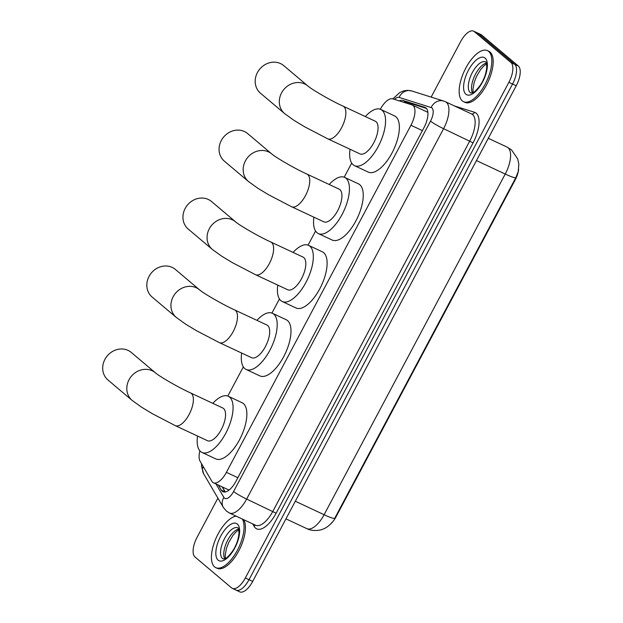 <?xml version="1.0" encoding="UTF-8"?>
<svg xmlns="http://www.w3.org/2000/svg" width="623" height="623" viewBox="0 0 623 623"><rect width="100%" height="100%" fill="white"/><g stroke="black" fill="none" stroke-linecap="round" stroke-linejoin="round"><path stroke-width="0.93" d="M199.874 450.826A16.914 7.367 -64.9 0 0 200.1 461.23L211.82 481.244A16.914 7.367 -64.9 0 0 212.708 482.319A16.914 7.367 -64.9 0 0 213.432 482.786A16.914 7.367 -64.9 0 0 226.39 472.351L410.946 125.254A16.914 7.367 -64.9 0 0 412.325 105.046A16.914 7.367 -64.9 0 0 411.928 104.89L392.786 98.847A16.914 7.367 -64.9 0 0 380.31 109.266M518.64 169.433A15.225 6.627 115.1 0 1 515.174 179.922L336.14 516.638A15.225 6.627 115.1 0 1 330.906 523.709M213.432 482.786L228.143 489.67L229.396 489.795M351.691 163.101L344.192 177.205M315.565 231.04L308.066 245.143M279.447 298.978L271.947 313.081M243.32 366.916L227.816 396.064M332.417 521.934C329.474 525.547 326.211 527.985 322.652 529.239C321.702 530.033 312.754 531.863 306.835 528.631A22.56 9.82 -64.9 0 0 324.108 514.715A19.741 2.071 28 0 0 334.652 518.391L515.797 177.719L518.227 171.574L518.834 164.324L517.721 158.927L511.584 149.972L507.091 147.098L488.292 138.298M431.139 97.095L460.646 41.585A16.914 7.367 115.1 0 1 473.605 31.15L477.288 32.871A16.914 7.367 115.1 0 1 478.012 33.338L514.668 64.294A16.914 7.367 115.1 0 1 512.558 84.035L249.013 579.694A16.914 7.367 115.1 0 1 236.055 590.129L239.73 591.85A16.914 7.367 115.1 0 0 252.689 581.415L516.233 85.756A16.914 7.367 115.1 0 0 518.344 66.015L481.696 35.059A16.914 7.367 115.1 0 0 480.964 34.592L477.288 32.871A16.914 7.367 115.1 0 1 478.012 33.338L514.668 64.294A16.914 7.367 115.1 0 1 512.558 84.035L249.013 579.694A16.914 7.367 115.1 0 1 236.055 590.129A16.914 7.367 115.1 0 1 235.323 589.662M218.416 485.122L221.383 490.184A16.914 7.367 -64.9 0 0 222.263 491.259A16.914 7.367 -64.9 0 0 222.995 491.726A16.914 7.367 -64.9 0 0 235.953 481.291L423.936 127.746A16.914 7.367 -64.9 0 0 425.314 107.538A16.914 7.367 -64.9 0 0 424.917 107.382L402.902 100.428A16.914 7.367 -64.9 0 0 399.32 100.91M473.605 31.15A16.914 7.367 115.1 0 1 474.337 31.617L510.992 62.573A16.914 7.367 115.1 0 1 508.874 82.314L245.33 577.973A16.914 7.367 115.1 0 1 232.371 588.408A16.914 7.367 115.1 0 1 231.647 587.941L194.991 556.985A16.914 7.367 115.1 0 1 197.102 537.244L217.902 498.127M403.759 102.312A16.914 7.367 115.1 0 1 406.578 102.149L426.475 108.433M225.113 491.991A16.914 7.367 115.1 0 1 225.059 491.905L222.1 486.843M242.308 519.029A28.199 12.273 115.1 0 1 237.059 550.849A28.199 12.273 115.1 0 1 215.784 567.646A28.199 12.273 115.1 0 1 214.569 566.868A28.199 12.273 115.1 0 1 215.675 539.035A28.199 12.273 115.1 0 1 236.117 516.132M243.686 519.668A28.199 12.273 115.1 0 1 238.438 551.495A28.199 12.273 115.1 0 1 217.17 568.293L215.784 567.646M488.65 51.398A28.199 12.273 115.1 0 1 485.885 82.843A28.199 12.273 115.1 0 1 463.535 101.697A28.199 12.273 115.1 0 1 462.321 100.918A28.199 12.273 115.1 0 1 465.085 69.472A28.199 12.273 115.1 0 1 487.435 50.619A28.199 12.273 115.1 0 1 488.65 51.398M487.435 50.619L488.814 51.265A28.199 12.273 115.1 0 1 490.028 52.044A28.199 12.273 115.1 0 1 487.264 83.49A28.199 12.273 115.1 0 1 464.914 102.343L463.535 101.697M131.289 352.454A18.044 16.136 130.2 0 0 104.929 359.354A18.044 16.136 130.2 0 0 108.005 380.03L132.123 400.394A18.044 16.136 -49.8 0 1 129.047 379.719A18.044 16.136 -49.8 0 1 155.407 372.819L131.289 352.454M190.576 392.942A18.044 7.858 -64.9 0 1 191.354 393.44A18.044 7.858 -64.9 0 1 189.104 414.497A18.044 7.858 -64.9 0 1 175.281 425.634L207.475 440.695A18.044 7.858 -64.9 0 0 221.772 428.624A18.044 7.858 -64.9 0 0 223.548 408.501A18.044 7.858 -64.9 0 0 222.769 408.003L190.576 392.942C177.415 386.976 158.398 375.669 155.407 372.819M212.825 403.346A31.018 13.496 115.1 0 1 228.267 396.251A31.018 13.496 115.1 0 1 229.599 397.116A31.018 13.496 115.1 0 1 226.562 431.7A31.018 13.496 115.1 0 1 201.977 452.438A31.018 13.496 115.1 0 1 200.637 451.582A31.018 13.496 115.1 0 1 197.53 436.038M228.267 396.251L242.059 402.707A31.018 13.496 115.1 0 1 243.398 403.572A31.018 13.496 115.1 0 1 240.353 438.156A31.018 13.496 115.1 0 1 215.776 458.894L201.977 452.438M175.413 269.463A18.044 16.136 130.2 0 0 149.061 276.371A18.044 16.136 130.2 0 0 152.129 297.039L176.247 317.403A18.044 16.136 -49.8 0 1 173.171 296.727A18.044 16.136 -49.8 0 1 199.531 289.827L175.413 269.463M234.7 309.95A18.044 7.858 -64.9 0 1 235.478 310.449A18.044 7.858 -64.9 0 1 233.228 331.506A18.044 7.858 -64.9 0 1 219.405 342.642L251.599 357.703A18.044 7.858 -64.9 0 0 265.904 345.633A18.044 7.858 -64.9 0 0 267.672 325.51A18.044 7.858 -64.9 0 0 266.893 325.011L234.7 309.95C221.547 303.993 202.522 292.678 199.531 289.827M256.949 320.362A31.018 13.496 115.1 0 1 272.391 313.268A31.018 13.496 115.1 0 1 273.731 314.124A31.018 13.496 115.1 0 1 270.686 348.709A31.018 13.496 115.1 0 1 246.101 369.455A31.018 13.496 115.1 0 1 244.769 368.59A31.018 13.496 115.1 0 1 241.654 353.054M272.391 313.268L286.183 319.716A31.018 13.496 115.1 0 1 287.522 320.58A31.018 13.496 115.1 0 1 284.477 355.165A31.018 13.496 115.1 0 1 259.9 375.903L246.101 369.455M211.54 201.525A18.044 16.136 130.2 0 0 185.179 208.432A18.044 16.136 130.2 0 0 188.255 229.1L212.365 249.465A18.044 16.136 -49.8 0 1 209.297 228.789A18.044 16.136 -49.8 0 1 235.65 221.889L211.54 201.525M270.826 242.012A18.044 7.858 -64.9 0 1 271.605 242.518A18.044 7.858 -64.9 0 1 269.354 263.576A18.044 7.858 -64.9 0 1 255.531 274.704L287.725 289.765A18.044 7.858 -64.9 0 0 302.023 277.702A18.044 7.858 -64.9 0 0 303.798 257.579A18.044 7.858 -64.9 0 0 303.019 257.073L270.826 242.012C257.665 236.055 238.64 224.739 235.65 221.889M293.075 252.424A31.018 13.496 115.1 0 1 308.51 245.33A31.018 13.496 115.1 0 1 309.849 246.186A31.018 13.496 115.1 0 1 306.804 280.771A31.018 13.496 115.1 0 1 282.227 301.516A31.018 13.496 115.1 0 1 280.887 300.652A31.018 13.496 115.1 0 1 277.78 285.116M308.51 245.33L322.309 251.785A31.018 13.496 115.1 0 1 323.649 252.642A31.018 13.496 115.1 0 1 320.604 287.226A31.018 13.496 115.1 0 1 296.018 307.972L282.227 301.516M247.666 133.595A18.044 16.136 130.2 0 0 221.305 140.494A18.044 16.136 130.2 0 0 224.381 161.17L248.491 181.527A18.044 16.136 -49.8 0 1 245.415 160.859A18.044 16.136 -49.8 0 1 271.776 153.951L247.666 133.595M306.944 174.082A18.044 7.858 -64.9 0 1 307.723 174.58A18.044 7.858 -64.9 0 1 305.472 195.638A18.044 7.858 -64.9 0 1 291.65 206.766L323.843 221.827A18.044 7.858 -64.9 0 0 338.149 209.764A18.044 7.858 -64.9 0 0 339.917 189.641A18.044 7.858 -64.9 0 0 339.138 189.143L306.944 174.082C293.791 168.117 274.766 156.809 271.776 153.951M329.193 184.486A31.018 13.496 115.1 0 1 344.636 177.391A31.018 13.496 115.1 0 1 345.975 178.248A31.018 13.496 115.1 0 1 342.93 212.84A31.018 13.496 115.1 0 1 318.345 233.578A31.018 13.496 115.1 0 1 317.014 232.722A31.018 13.496 115.1 0 1 313.899 217.178M344.636 177.391L358.435 183.847A31.018 13.496 115.1 0 1 359.767 184.704A31.018 13.496 115.1 0 1 356.73 219.288A31.018 13.496 115.1 0 1 332.145 240.034L318.345 233.578M283.784 65.656A18.044 16.136 130.2 0 0 257.424 72.556A18.044 16.136 130.2 0 0 260.5 93.232L284.618 113.588A18.044 16.136 -49.8 0 1 281.541 92.92A18.044 16.136 -49.8 0 1 307.902 86.013L283.784 65.656M343.071 106.144A18.044 7.858 -64.9 0 1 343.849 106.642A18.044 7.858 -64.9 0 1 341.599 127.699A18.044 7.858 -64.9 0 1 327.776 138.836L359.969 153.897A18.044 7.858 -64.9 0 0 374.267 141.826A18.044 7.858 -64.9 0 0 376.043 121.703A18.044 7.858 -64.9 0 0 375.264 121.205L343.071 106.144C329.91 100.178 310.893 88.871 307.902 86.013M365.319 116.548A31.018 13.496 115.1 0 1 380.762 109.453A31.018 13.496 115.1 0 1 382.094 110.31A31.018 13.496 115.1 0 1 379.049 144.902A31.018 13.496 115.1 0 1 354.471 165.64A31.018 13.496 115.1 0 1 353.132 164.784A31.018 13.496 115.1 0 1 350.025 149.24M380.762 109.453L394.554 115.909A31.018 13.496 115.1 0 1 395.893 116.766A31.018 13.496 115.1 0 1 392.848 151.358A31.018 13.496 115.1 0 1 368.263 172.096L354.471 165.64M515.174 179.922L514.715 179.712M336.14 516.638L335.688 516.42M406.772 102.211A16.914 15.209 107.5 0 0 405.705 102.927M237.854 477.716L226.39 472.351M422.402 130.62L410.946 125.254M515.797 177.719A19.741 2.071 -152 0 1 505.245 174.043A22.56 9.82 -64.9 0 0 508.064 147.721A22.56 9.82 -64.9 0 0 507.091 147.098M295.318 501.242L324.108 514.715L505.245 174.043L476.455 160.57M516.233 85.756L508.874 82.314M518.344 66.015L510.992 62.573M252.689 581.415L245.33 577.973M481.696 35.059L474.337 31.617M216.017 484.001L223.883 497.427A11.276 4.906 -64.9 0 0 224.475 498.143A11.276 4.906 -64.9 0 0 233.594 491.5L430.532 121.119A11.276 4.906 -64.9 0 0 431.941 107.958A11.276 4.906 -64.9 0 0 431.186 107.538L399.117 97.414A11.276 4.906 -64.9 0 0 394.468 99.376M430.532 121.119A11.276 1.184 -152 0 0 443.592 128.681L246.653 499.062A22.56 9.82 115.1 0 1 229.373 512.978L255.586 525.244A22.56 9.82 -64.9 0 0 272.866 511.327L469.804 140.938A22.56 9.82 -64.9 0 0 472.616 114.616A22.56 9.82 -64.9 0 0 471.642 113.993L445.429 101.728A22.56 9.82 115.1 0 1 446.403 102.351A22.56 9.82 115.1 0 1 443.592 128.681L473.067 142.831L276.129 513.212L246.653 499.062A11.276 1.184 -152 0 1 233.594 491.5M445.429 101.728L443.786 101.09A11.276 10.139 107.5 0 0 431.186 107.538M276.129 513.212A25.379 11.043 115.1 0 1 255.601 528.164A25.379 11.043 115.1 0 1 254.27 526.552L252.712 523.896M454.377 105.918L474.547 112.288A25.379 11.043 115.1 0 1 473.067 142.831M474.547 112.288A2.819 2.531 -72.5 0 1 471.502 113.931M254.675 524.815A2.819 2.43 -30.3 0 1 254.27 526.552M443.786 101.09L411.71 90.958A11.276 10.139 107.5 0 0 399.117 97.414M203.082 466.323A11.276 9.727 149.7 0 0 203.713 473.901L223.346 507.434A11.276 9.727 149.7 0 1 223.883 497.427M225.059 491.905L221.383 490.184M406.578 102.149L402.902 100.428M425.688 107.74L424.917 107.382M223.213 558.971A17.187 7.484 115.1 0 1 222.473 558.488A17.187 7.484 115.1 0 1 224.155 539.323A17.187 7.484 115.1 0 1 237.776 527.829L237.916 527.922C238.344 527.463 238.71 529.129 239.006 532.906C238.593 537.672 237.441 541.955 235.541 545.764C233.594 550.942 226.827 558.574 225.121 558.59L223.213 558.971M237.34 524.044A20.575 8.956 115.1 0 1 234.77 548.053A20.575 8.956 115.1 0 1 218.128 560.17A20.575 8.956 115.1 0 1 220.698 536.169A20.575 8.956 115.1 0 1 237.34 524.044M224.716 558.769A17.187 7.484 115.1 0 1 226.936 541.737A17.187 7.484 115.1 0 1 238.586 529.114M470.965 93.022A17.187 7.484 115.1 0 1 470.217 92.539A17.187 7.484 115.1 0 1 471.907 73.374A17.187 7.484 115.1 0 1 485.527 61.879L485.667 61.973C486.096 61.513 486.462 63.18 486.758 66.957C486.345 71.723 485.192 76.006 483.292 79.814C481.345 84.993 474.57 92.625 472.873 92.64L470.965 93.022M485.091 58.095A20.575 8.956 115.1 0 1 482.521 82.104A20.575 8.956 115.1 0 1 465.879 94.221A20.575 8.956 115.1 0 1 468.449 70.212A20.575 8.956 115.1 0 1 485.091 58.095M472.46 92.819A17.187 7.484 115.1 0 1 474.687 75.788A17.187 7.484 115.1 0 1 486.337 63.157M222.333 486.952L225.269 491.968M427.261 112.039L412.325 105.046M306.835 528.631L285.949 518.858M223.346 507.434L226.39 511.062L229.373 512.978M232.371 588.408L236.055 590.129M411.71 90.958L407.317 90.335L403.525 90.919L399.732 92.578L392.903 98.886M201.541 463.691L201.541 466.471L203.713 473.901M225.417 558.442L225.199 555.467L226.39 548.552L228.688 542.501L232.963 535.344L236.374 531.59L238.788 529.861M473.169 92.492L472.95 89.517L474.142 82.602L476.439 76.551L480.715 69.394L484.126 65.641L486.54 63.912M175.281 425.634L152.261 413.649L141.429 407.092L132.123 400.394M219.405 342.642L196.393 330.657L185.561 324.1L176.247 317.403M255.531 274.704L232.511 262.719L221.679 256.162L212.365 249.465M291.65 206.766L268.638 194.789L257.805 188.232L248.491 181.527M327.776 138.836L304.756 126.851L293.924 120.294L284.618 113.588"/></g></svg>
